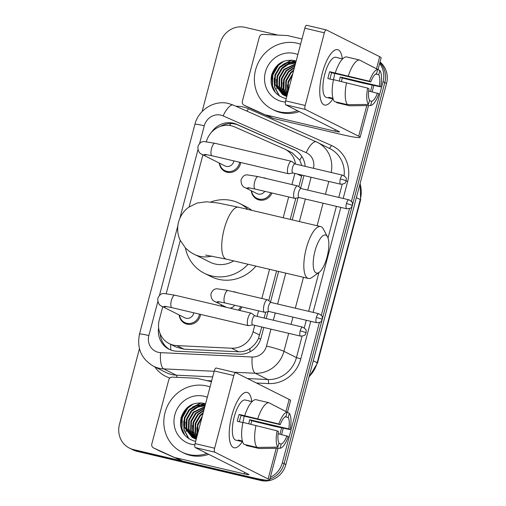 <?xml version="1.0" encoding="UTF-8"?>
<svg xmlns="http://www.w3.org/2000/svg" width="506" height="506" viewBox="0 0 506 506"><rect width="100%" height="100%" fill="white"/><g stroke="black" fill="none" stroke-linecap="round" stroke-linejoin="round"><path stroke-width="0.76" d="M233.045 291.703A11.379 10.677 116.6 0 1 234.841 291.956A11.379 10.677 116.6 0 1 236.561 292.531M241.849 306.921A11.379 10.677 116.6 0 1 239.604 310.444M263.145 177.777A11.379 10.677 116.6 0 1 264.942 178.036A11.379 10.677 116.6 0 1 266.656 178.605M271.95 193.001A11.379 10.677 116.6 0 1 259.148 199.971A11.379 10.677 116.6 0 1 256.94 199.168A11.379 10.677 116.6 0 1 251.286 190.762M200.604 314.409A11.379 10.677 116.6 0 1 187.018 324.163A11.379 10.677 116.6 0 1 184.816 323.366A11.379 10.677 116.6 0 1 179.156 314.96M240.736 162.508A11.379 10.677 116.6 0 1 227.15 172.268A11.379 10.677 116.6 0 1 224.949 171.464A11.379 10.677 116.6 0 1 219.288 163.058M295.536 164.096A21.328 20.019 -63.4 0 0 285.042 149.232A21.328 20.019 -63.4 0 0 284.22 148.846L234.645 126.898A21.328 20.019 -63.4 0 0 231.337 125.792A21.328 20.019 -63.4 0 0 206.378 141.648M301.791 165.563L299.754 160.155L292.171 152.812L285.042 149.232M298.837 186.752L301.886 175.082M162.761 306.731L159.27 319.95A21.328 20.019 -63.4 0 0 169.251 343.618L176.189 347.097L183.994 349.184L238.68 351.79C242.798 351.929 246.574 350.835 249.989 348.495C253.696 346.003 256.523 342.632 258.477 338.4L261.779 326.99M264.145 318.053L265.713 312.12M268.737 300.678L276.58 270.969M290.21 219.395L295.814 198.194M169.251 343.618A21.328 20.019 -63.4 0 0 176.86 345.604L231.546 348.21A21.328 20.019 -63.4 0 0 253.051 331.759L254.746 325.333M257.111 316.395L258.572 310.861M261.842 298.483L269.546 269.318M283.177 217.738L288.673 196.935M291.943 184.557L294.878 173.438M202.893 154.83L189.143 206.897M180.262 240.508L166.246 293.55M221.438 306.168A11.379 10.677 116.6 0 1 221.185 304.688M305.15 166.36A21.328 20.019 -63.4 0 0 294.486 149.909A21.328 20.019 -63.4 0 0 293.663 149.517L236.65 124.28A21.328 20.019 -63.4 0 0 233.342 123.173A21.328 20.019 -63.4 0 0 211.325 132.483M220.376 126.392A21.328 20.019 116.6 0 1 235.094 124.052A21.328 20.019 116.6 0 1 238.408 125.165L295.346 150.371M379.639 63.459A21.328 20.019 116.6 0 1 383.042 81.662L351.423 201.344M202.115 111.535L220.142 43.301A21.328 20.019 116.6 0 1 245.125 27.343L278.079 35.104M259.787 479.15A21.328 20.019 116.6 0 1 257.364 478.739L133.559 449.587A21.328 20.019 116.6 0 1 129.428 448.088A21.328 20.019 116.6 0 1 119.448 424.42L139.447 348.723M319.4 322.55L282.348 462.781A21.328 20.019 116.6 0 1 270.286 477.341M349.494 208.624L321.323 315.27M379.873 62.58A21.328 20.019 116.6 0 1 384.8 82.541L352.423 205.069L384.8 82.541A21.328 20.019 116.6 0 0 379.873 62.58M380.031 61.998A21.328 20.019 116.6 0 1 386.552 83.427L285.858 464.546A21.328 20.019 116.6 0 1 260.875 480.504L137.069 451.352L135.317 450.466A21.328 20.019 116.6 0 1 131.18 448.967A21.328 20.019 116.6 0 0 135.317 450.466L259.123 479.625L135.317 450.466L133.559 449.587M285.858 464.546L284.1 463.66A21.328 20.019 116.6 0 1 269.825 479.106A21.328 20.019 116.6 0 0 284.1 463.66L322.107 319.811L284.1 463.66L282.348 462.781M265.131 480.067A21.328 20.019 116.6 0 1 259.123 479.625A21.328 20.019 116.6 0 0 265.131 480.067M352.208 205.885L322.328 318.995L352.208 205.885M180.674 426.507A28.437 26.692 116.6 0 1 188.453 406.609A28.437 26.692 116.6 0 0 180.674 426.507M271.229 83.775A28.437 26.692 116.6 0 1 279.008 63.876A28.437 26.692 116.6 0 0 271.229 83.775M158.637 327.768A21.328 20.019 -63.4 0 0 169.08 349.241A21.328 20.019 -63.4 0 0 176.689 351.227L239.578 354.219A21.328 20.019 -63.4 0 0 261.083 337.774L263.803 327.464M266.169 318.527L267.971 311.683M270.52 302.038L278.604 271.45M292.234 219.876L298.072 197.757M300.621 188.118L303.935 175.569M169.972 349.659A21.328 20.019 116.6 0 1 160.181 333.859M137.069 451.352A21.328 20.019 116.6 0 1 132.939 449.853L129.428 448.088M322.366 72.953A28.437 9.582 -76.7 0 1 330.475 54.275A28.437 9.582 -76.7 0 1 342.309 58.892A28.437 9.582 -76.7 0 0 337.666 49.677A28.437 9.582 -76.7 0 0 322.366 72.953A28.437 9.582 -76.7 0 0 320.247 97.715A28.437 9.582 -76.7 0 0 332.897 98.86A28.437 9.582 -76.7 0 1 324.624 105.039A28.437 9.582 -76.7 0 1 322.366 72.953M266.137 114.944A3.555 3.333 -63.4 0 0 266.687 115.128L273.272 118.429A3.555 3.333 116.6 0 1 272.721 118.246L244.177 105.223A3.555 3.333 -63.4 0 1 242.374 101.213L259.312 37.121A3.555 3.333 -63.4 0 1 262.892 34.376L287.117 35.534A3.555 3.333 -63.4 0 1 287.699 35.61L301.981 38.975M273.272 118.429L341.405 134.476A28.437 2.144 -165.2 0 0 360.12 137.335A28.437 2.144 -165.2 0 0 358.691 136.209L305.371 109.448L285.82 104.85L339.14 131.604A7.109 0.538 14.8 0 1 339.501 131.889A7.109 0.538 14.8 0 1 334.82 131.168L266.687 115.128M272.721 118.246L250.761 108.524A3.555 3.333 116.6 0 1 250.489 108.392M378.02 69.588L381.132 57.823A28.437 2.144 -165.2 0 0 379.696 56.691L326.376 29.936A3.555 1.195 103.3 0 0 326.288 29.905A3.555 1.195 103.3 0 0 324.371 32.814L304.827 28.209A3.555 1.195 -76.7 0 1 306.737 25.3A3.555 1.195 -76.7 0 1 306.826 25.332M285.82 104.85A3.555 1.195 -76.7 0 1 285.631 100.871L305.175 105.469L324.371 32.814M305.175 105.469A3.555 1.195 103.3 0 0 305.371 109.448M285.631 100.871L304.827 28.209M329.994 79.056A14.219 4.794 103.3 0 1 330.665 76.077A14.219 4.794 103.3 0 1 331.708 72.719L370.809 81.921A14.219 4.794 -76.7 0 1 376.559 73.661L377.672 69.442A18.488 6.23 -76.7 0 0 369.456 81.245L329.691 71.707A20.619 6.951 -76.7 0 0 328.691 75.084A20.619 6.951 -76.7 0 0 327.882 78.556L333.46 79.872M375.705 74.04L378.754 74.761A14.219 4.794 -76.7 0 1 379.304 86.191L340.209 76.982A14.219 4.794 103.3 0 1 339.444 80.479A14.219 4.794 103.3 0 1 339.298 81.011M334.662 73.414A14.219 4.794 -76.7 0 1 333.58 79.1A14.219 4.794 -76.7 0 1 333.372 79.853M333.138 98.917L330.981 98.411A20.619 6.951 -76.7 0 1 330.329 98.347L326.421 97.43A20.619 6.951 -76.7 0 1 324.782 74.167A20.619 6.951 -76.7 0 1 335.87 57.286L339.779 58.209A20.619 6.951 -76.7 0 1 340.386 58.443M378.754 74.761L379.867 70.543A18.488 6.23 -76.7 0 1 380.657 86.868L362.663 83.047L342.227 77.994A20.619 6.951 -76.7 0 1 341.417 81.472A20.619 6.951 -76.7 0 1 341.411 81.51M330.329 98.347A20.619 6.951 -76.7 0 1 328.786 97.31L332.948 98.29M336.907 102.174L336.762 102.724L349.791 105.792L370.626 105.526L371.739 101.308L369.399 100.757M334.567 101.624A23.466 7.906 -76.7 0 1 333.505 79.651L367.647 88.101L368.994 88.778A14.219 4.794 -76.7 0 0 369.544 100.207L368.431 104.426L347.597 104.691L334.567 101.624M379.867 70.543L361.48 61.043M356.692 105.703L349.886 105.792A23.466 7.906 -76.7 0 1 349.791 105.792M347.597 104.691A23.466 7.906 -76.7 0 1 346.54 82.718M368.678 90.966L378.842 93.724A18.488 6.23 -76.7 0 1 370.626 105.526M368.431 104.426A18.488 6.23 -76.7 0 1 367.647 88.101M380.657 86.868L379.304 86.191M377.495 93.041A14.219 4.794 -76.7 0 1 371.739 101.308M339.779 58.209A20.619 6.951 -76.7 0 0 339.128 58.146L342.549 58.949M335.32 72.794A23.466 7.906 -76.7 0 1 346.382 56.9L359.412 59.974L377.672 69.442M348.349 75.862A23.466 7.906 -76.7 0 1 359.412 59.974M370.809 81.921L369.456 81.245M331.708 72.719L329.691 71.707M342.227 77.994L340.209 76.982M330.981 98.411L331.126 97.86M297.509 110.713A35.553 33.364 116.6 0 1 279.129 111.763A35.553 33.364 116.6 0 1 272.241 109.264A35.553 33.364 116.6 0 1 256.795 66.103A35.553 33.364 116.6 0 1 297.237 43.219A35.553 33.364 116.6 0 1 300.596 44.205M299.267 111.592A35.553 33.364 116.6 0 1 280.881 112.642A35.553 33.364 116.6 0 1 273.993 110.144L272.241 109.264M296.143 61.081L294.865 60.676C283.518 58.879 275.764 63.629 271.602 74.932C269.635 86.539 273.828 94.268 284.189 98.12L286.244 98.543M285.39 102.022A24.883 23.352 116.6 0 1 281.842 101.485A24.883 23.352 116.6 0 1 265.378 72.118A24.883 23.352 116.6 0 1 294.524 53.497A24.883 23.352 116.6 0 1 297.863 54.572M295.846 62.194L287.338 62.826L280.02 67.45L275.39 75.413L275.131 84.401L282.962 94.755M295.89 62.036L287.104 62.447L279.476 67.171L274.847 75.135L274.581 84.129L282.69 94.622L286.915 96.007M295.624 63.035L288.325 64.382L282.215 68.55L277.585 76.514L277.326 85.501L284.094 95.236M284.353 95.4L285.156 95.855M295.687 62.795L288.072 63.984L281.665 68.272L277.041 76.235L276.776 85.229L283.809 95.128M284.075 95.286L286.775 96.513M295.308 64.237L284.41 69.651L279.78 77.614L279.514 86.602L285.27 95.628M295.396 63.901L283.86 69.373L279.236 77.336L278.97 86.33L284.973 95.539M294.884 65.837L286.605 70.751L281.975 78.715L281.709 87.702L286.497 95.925M294.998 65.394L286.054 70.479L281.425 78.436L281.165 87.43L286.187 95.862M294.328 67.937L288.799 71.852L284.17 79.815L283.904 88.803L287.092 95.337M294.479 67.355L288.249 71.58L283.619 79.543L283.36 88.531L287.016 95.621M293.594 70.726L290.994 72.953L286.364 80.916L286.099 89.91L287.516 93.736M293.796 69.948L290.444 72.681L285.814 80.644L285.555 89.632L287.383 94.224M292.525 74.78L288.439 82.453L288.268 90.884M292.841 73.579L288.009 81.744L288.028 91.782M290.937 80.764L289.609 85.811M287.389 84.919L287.591 93.433M282.999 82.712L283.417 92.079M295.434 60.84L291.772 61.656M290.57 62.074L282.392 67.57M276.415 79.41L276.839 88.778M291.342 60.075L280.197 66.469M274.22 78.31L274.467 86.981L279.204 95.906M282.044 61.991L278.142 65.217L272.551 74.926L272.272 85.881L274.473 91.39M295.814 60.967L292.519 61.65M291.494 61.979L285.042 65.527M292 60.132L282.848 64.426M274.176 81.548L274.739 87.121L279.559 96.127M283.898 61.188L278.42 65.356L272.829 75.065L272.544 86.02L275.397 92.573M314.991 251.02A19.551 6.591 103.3 0 0 319.141 272.361A19.551 6.591 103.3 0 0 327.059 257.073A19.551 6.591 103.3 0 0 327.508 236.814A19.551 6.591 103.3 0 0 314.991 251.02M319.141 272.361L311.936 277.484A26.66 8.988 -76.7 0 1 308.401 278.464A26.66 8.988 -76.7 0 1 306.282 248.383A26.66 8.988 -76.7 0 1 320.621 226.561A26.66 8.988 -76.7 0 1 323.347 229.016L327.508 236.814M205.645 255.106L226.296 259.129A26.66 8.988 103.3 0 1 224.183 229.047A26.66 8.988 103.3 0 1 238.522 207.226L217.694 202.944L206.473 201.793L197.195 203.014L188.643 207.251C183.602 211.027 180.237 215.967 178.555 222.077C177.005 228.219 177.486 234.177 180.003 239.952L185.348 247.858C188.624 250.989 191.685 253.171 194.519 254.41L209.882 262.114A26.66 25.022 -63.4 0 0 215.05 263.993A26.66 25.022 -63.4 0 0 233.747 260.887M248.073 264.258A39.107 36.698 116.6 0 1 211.881 275.985A39.107 36.698 116.6 0 1 204.304 273.24A39.107 36.698 116.6 0 1 185.392 247.902M210.793 202.027A39.107 36.698 116.6 0 1 231.799 200.585A39.107 36.698 116.6 0 1 239.382 203.336A39.107 36.698 116.6 0 1 247.978 209.452M255.928 266.112A39.107 36.698 116.6 0 1 218.465 279.293A39.107 36.698 116.6 0 1 210.882 276.542L204.304 273.24M239.382 203.336L245.96 206.638A39.107 36.698 116.6 0 1 251.817 210.357M233.861 160.895A6.401 6.002 116.6 0 1 226.226 166.366A6.401 6.002 116.6 0 1 224.987 165.917L201.989 154.374C199.313 153.451 197.941 150.946 197.865 146.854C199.168 143.23 201.243 141.465 204.089 141.572L214.968 143.293A6.401 2.157 103.3 0 0 211.527 148.53A6.401 2.157 103.3 0 0 211.432 148.922A6.401 2.157 103.3 0 0 212.033 155.753L288.534 173.767A6.401 2.157 103.3 0 0 288.863 173.773L292.961 172.982M239.623 162.249A10.664 10.006 116.6 0 1 226.897 171.357A10.664 10.006 116.6 0 1 224.828 170.611A10.664 10.006 116.6 0 1 219.585 163.204M291.886 161.566A6.401 2.157 103.3 0 0 291.766 161.452A6.401 2.157 103.3 0 0 291.633 161.37A6.401 2.157 103.3 0 0 291.469 161.306A6.401 2.157 103.3 0 0 288.028 166.544A6.401 2.157 103.3 0 0 288.369 173.71A6.401 2.157 103.3 0 0 288.534 173.767M295.087 164.001A4.624 1.556 103.3 0 0 294.966 163.957A4.624 1.556 103.3 0 0 292.481 167.745A4.624 1.556 103.3 0 0 292.734 172.913A4.624 1.556 103.3 0 0 292.854 172.957L340.677 184.222C343.871 183.944 345.446 183.381 345.402 182.54L346.205 180.901A4.624 0.348 14.8 0 0 345.971 180.718A4.624 0.348 -165.2 0 0 340.31 179.004A4.624 1.556 103.3 0 0 340.677 184.222M193.728 312.79A6.401 6.002 116.6 0 1 186.094 318.268A6.401 6.002 116.6 0 1 184.854 317.819L161.857 306.275C159.181 305.352 157.809 302.847 157.733 298.755C159.036 295.125 161.11 293.366 163.957 293.474L174.836 295.194A6.401 2.157 103.3 0 0 171.395 300.431A6.401 2.157 103.3 0 0 171.294 300.823A6.401 2.157 103.3 0 0 171.901 307.654L248.402 325.668A6.401 2.157 103.3 0 0 248.731 325.668L252.829 324.884M199.49 314.15A10.664 10.006 116.6 0 1 186.758 323.258A10.664 10.006 116.6 0 1 184.696 322.512A10.664 10.006 116.6 0 1 179.453 315.105M251.754 313.461A6.401 2.157 103.3 0 0 251.627 313.353A6.401 2.157 103.3 0 0 251.495 313.265A6.401 2.157 103.3 0 0 251.337 313.208A6.401 2.157 103.3 0 0 247.889 318.445A6.401 2.157 103.3 0 0 248.237 325.605A6.401 2.157 103.3 0 0 248.402 325.668M254.954 315.902A4.624 1.556 103.3 0 0 254.834 315.858A4.624 1.556 103.3 0 0 252.349 319.64A4.624 1.556 103.3 0 0 252.602 324.814A4.624 1.556 103.3 0 0 252.715 324.858L300.545 336.117C303.739 335.839 305.308 335.282 305.27 334.434L306.073 332.803A4.624 0.348 14.8 0 0 305.839 332.619A4.624 0.348 -165.2 0 0 300.178 330.905A4.624 1.556 103.3 0 0 300.545 336.117M264.796 191.312A6.401 6.002 116.6 0 1 258.218 194.07A6.401 6.002 116.6 0 1 256.978 193.621L245.132 187.675C242.456 186.752 241.084 184.241 241.008 180.155C242.311 176.524 244.385 174.76 247.232 174.867L258.111 176.594A6.401 2.157 103.3 0 0 254.569 182.217A6.401 2.157 103.3 0 0 255.011 188.991A6.401 2.157 103.3 0 0 255.176 189.048L294.663 198.346A6.401 2.157 103.3 0 0 294.992 198.352L299.097 197.561M298.015 186.145A6.401 2.157 103.3 0 0 297.895 186.031A6.401 2.157 103.3 0 0 297.762 185.949A6.401 2.157 103.3 0 0 297.598 185.892A6.401 2.157 103.3 0 0 294.094 191.376A6.401 2.157 103.3 0 0 294.498 198.289A6.401 2.157 103.3 0 0 294.663 198.346M270.805 192.729A10.664 10.006 116.6 0 1 258.889 199.06A10.664 10.006 116.6 0 1 256.82 198.314A10.664 10.006 116.6 0 1 251.577 190.907M297.895 186.031L301.215 188.567A4.624 1.556 103.3 0 0 301.102 188.542A4.624 1.556 103.3 0 0 298.616 192.324A4.624 1.556 103.3 0 0 298.863 197.492A4.624 1.556 103.3 0 0 298.983 197.536L346.806 208.801C350 208.523 351.575 207.96 351.531 207.118L352.334 205.48A4.624 0.348 14.8 0 0 352.106 205.297A4.624 0.348 -165.2 0 0 346.439 203.589A4.624 1.556 103.3 0 0 346.806 208.801M267.921 300.071A6.401 2.157 103.3 0 0 267.794 299.957A6.401 2.157 103.3 0 0 267.661 299.875A6.401 2.157 103.3 0 0 267.497 299.811A6.401 2.157 103.3 0 0 263.993 305.301A6.401 2.157 103.3 0 0 264.398 312.215A6.401 2.157 103.3 0 0 264.562 312.272A6.401 2.157 103.3 0 0 264.891 312.278L268.996 311.487M221.792 306.25A10.664 10.006 116.6 0 1 221.476 304.833M267.794 299.957L271.115 302.493A4.624 1.556 103.3 0 0 271.001 302.468A4.624 1.556 103.3 0 0 268.515 306.25A4.624 1.556 103.3 0 0 268.762 311.418A4.624 1.556 103.3 0 0 268.882 311.462L316.705 322.727C319.9 322.448 321.474 321.886 321.43 321.044L322.233 319.406A4.624 0.348 14.8 0 0 322.006 319.223A4.624 0.348 -165.2 0 0 316.339 317.509A4.624 1.556 103.3 0 0 316.705 322.727M234.695 305.238A6.401 6.002 116.6 0 1 229.794 308.135M240.704 306.655A10.664 10.006 116.6 0 1 238.32 310.14M231.811 415.685A28.437 9.582 -76.7 0 1 239.92 397.008A28.437 9.582 -76.7 0 1 251.754 401.625A28.437 9.582 -76.7 0 0 247.111 392.409A28.437 9.582 -76.7 0 0 231.811 415.685A28.437 9.582 -76.7 0 0 229.692 440.448A28.437 9.582 -76.7 0 0 242.342 441.593A28.437 9.582 -76.7 0 1 234.069 447.772A28.437 9.582 -76.7 0 1 231.811 415.685M175.582 457.677A3.555 3.333 -63.4 0 0 176.132 457.86L182.717 461.162A3.555 3.333 116.6 0 1 182.166 460.979L153.622 447.955A3.555 3.333 -63.4 0 1 151.819 443.945L168.757 379.854A3.555 3.333 -63.4 0 1 172.337 377.109L196.562 378.267A3.555 3.333 -63.4 0 1 197.144 378.349L211.426 381.707M182.717 461.162L250.85 477.209A28.437 2.144 -165.2 0 0 269.571 480.067A28.437 2.144 -165.2 0 0 268.136 478.942L214.816 452.181L195.265 447.582L248.585 474.337A7.109 0.538 14.8 0 1 248.946 474.622A7.109 0.538 14.8 0 1 244.265 473.907L176.132 457.86M182.166 460.979L160.206 451.257A3.555 3.333 116.6 0 1 159.934 451.124M287.471 412.32L290.577 400.556A28.437 2.144 -165.2 0 0 289.147 399.424L235.821 372.669A3.555 1.195 103.3 0 0 235.733 372.637A3.555 1.195 103.3 0 0 233.823 375.547L214.272 370.942A3.555 1.195 -76.7 0 1 216.182 368.033A3.555 1.195 -76.7 0 1 216.277 368.064M195.265 447.582A3.555 1.195 -76.7 0 1 195.076 443.604L214.62 448.208L233.823 375.547M214.62 448.208A3.555 1.195 103.3 0 0 214.816 452.181M195.076 443.604L214.272 370.942M239.439 421.789A14.219 4.794 103.3 0 1 240.11 418.81A14.219 4.794 103.3 0 1 241.16 415.451L280.254 424.66A14.219 4.794 -76.7 0 1 286.004 416.394L287.117 412.175A18.488 6.23 -76.7 0 0 278.901 423.977L239.136 414.439A20.619 6.951 -76.7 0 0 238.136 417.817A20.619 6.951 -76.7 0 0 237.327 421.296L242.905 422.605M285.156 416.773L288.199 417.494A14.219 4.794 -76.7 0 1 288.749 428.924L249.654 419.714A14.219 4.794 103.3 0 1 248.889 423.212A14.219 4.794 103.3 0 1 248.743 423.743M244.107 416.147A14.219 4.794 -76.7 0 1 243.025 421.833A14.219 4.794 -76.7 0 1 242.817 422.586M242.583 441.649L240.426 441.143A20.619 6.951 -76.7 0 1 239.774 441.08L235.866 440.163A20.619 6.951 -76.7 0 1 234.227 416.9A20.619 6.951 -76.7 0 1 245.315 400.018L249.224 400.942A20.619 6.951 -76.7 0 1 249.837 401.176M288.199 417.494L289.312 413.275A18.488 6.23 -76.7 0 1 290.102 429.6L272.114 425.78L251.672 420.726A20.619 6.951 -76.7 0 1 250.862 424.205A20.619 6.951 -76.7 0 1 250.856 424.243M239.774 441.08A20.619 6.951 -76.7 0 1 238.231 440.043L242.393 441.023M246.352 444.907L246.207 445.457L259.236 448.525L280.071 448.259L281.184 444.04L278.844 443.49M244.012 444.357A23.466 7.906 -76.7 0 1 242.956 422.383L277.092 430.834L278.439 431.51A14.219 4.794 -76.7 0 0 278.989 442.94L277.876 447.159L257.042 447.424L244.012 444.357M289.312 413.275L270.925 403.775M266.143 448.436L259.331 448.525A23.466 7.906 -76.7 0 1 259.236 448.525M257.042 447.424A23.466 7.906 -76.7 0 1 255.985 425.451M278.123 433.699L288.287 436.457A18.488 6.23 -76.7 0 1 280.071 448.259M277.876 447.159A18.488 6.23 -76.7 0 1 277.092 430.834M290.102 429.6L288.749 428.924M286.94 435.78A14.219 4.794 -76.7 0 1 281.184 444.04M249.224 400.942A20.619 6.951 -76.7 0 0 248.579 400.878L251.994 401.682M244.765 415.527A23.466 7.906 -76.7 0 1 255.827 399.632L268.857 402.706L287.117 412.175M257.794 418.595A23.466 7.906 -76.7 0 1 268.857 402.706M280.254 424.66L278.901 423.977M241.16 415.451L239.136 414.439M251.672 420.726L249.654 419.714M240.426 441.143L240.571 440.593M206.954 453.446A35.553 33.364 116.6 0 1 188.574 454.496A35.553 33.364 116.6 0 1 181.686 451.997A35.553 33.364 116.6 0 1 166.24 408.835A35.553 33.364 116.6 0 1 206.682 385.952A35.553 33.364 116.6 0 1 210.047 386.945M208.712 454.325A35.553 33.364 116.6 0 1 190.332 455.381A35.553 33.364 116.6 0 1 183.438 452.876L181.686 451.997M205.588 403.82L204.316 403.408C192.963 401.612 185.209 406.362 181.047 417.665C179.08 429.271 183.273 437.001 193.634 440.852L195.689 441.276M194.842 444.755A24.883 23.352 116.6 0 1 191.293 444.217A24.883 23.352 116.6 0 1 174.823 414.85A24.883 23.352 116.6 0 1 203.969 396.23A24.883 23.352 116.6 0 1 207.308 397.305M205.291 404.926L196.79 405.559L189.465 410.183L184.842 418.146L184.576 427.134L192.406 437.488M205.335 404.768L196.549 405.186L188.921 409.904L184.292 417.867L184.026 426.862L192.135 437.355L196.36 438.74M205.069 405.768L197.77 407.115L191.66 411.283L187.037 419.246L186.771 428.234L193.539 437.975M193.804 438.133L194.601 438.588M205.132 405.527L197.523 406.716L191.116 411.005L186.486 418.968L186.221 427.962L193.254 437.861M193.52 438.019L196.227 439.246M204.753 406.969L193.855 412.384L189.225 420.347L188.966 429.335L194.721 438.36M204.841 406.634L193.311 412.105L188.681 420.069L188.415 429.063L194.418 438.272M204.329 408.57L196.05 413.484L191.42 421.447L191.16 430.435L195.942 438.658M204.449 408.127L195.506 413.212L190.876 421.175L190.61 430.163L195.632 438.594M203.773 410.67L198.244 414.585L193.615 422.548L193.355 431.542L196.537 438.076M203.931 410.094L197.694 414.313L193.071 422.276L192.805 431.264L196.461 438.354M203.039 413.459L200.439 415.685L195.809 423.648L195.544 432.643L196.96 436.469M203.248 412.681L199.889 415.413L195.259 423.377L195 432.364L196.828 436.956M201.97 417.513L197.884 425.185L197.713 433.617M202.286 416.312L197.454 424.477L197.473 434.515M200.389 423.497L199.054 428.544M196.834 427.652L197.036 436.166M192.444 425.445L192.868 434.812M204.879 403.573L201.217 404.389M200.015 404.806L191.837 410.303M185.866 422.143L186.284 431.51M200.787 402.814L189.642 409.202M183.672 421.043L183.912 429.714L188.649 438.639M191.489 404.724L187.587 407.95L181.996 417.659L181.717 428.614L183.918 434.129M205.259 403.699L201.964 404.383M200.939 404.711L194.487 408.26M201.445 402.865L192.293 407.159M183.627 424.281L184.184 429.853L189.01 438.86M193.343 403.921L187.865 408.089L182.274 417.798L181.989 428.753L184.848 435.305M170.819 350.007A21.328 6.799 -87.3 0 1 170.712 344.346M299.754 160.155A21.328 7.356 -66.1 0 1 301.911 156.575M260.735 338.95A21.328 1.607 -165.2 0 0 258.477 338.4M229.572 125.463A21.328 7.356 -66.1 0 1 230.856 123.54M250.015 351.841A21.328 6.799 -87.3 0 1 249.989 348.495M301.62 176.214L297.148 173.969M259.648 335.073L253.051 331.759M238.68 351.79L231.546 348.21M183.994 349.184L176.86 345.604M313.461 168.315A14.219 13.346 -63.4 0 0 306.168 152.641L223.133 115.887A14.219 13.346 -63.4 0 0 220.926 115.147A14.219 13.346 -63.4 0 0 204.272 125.785L199.56 143.609M223.133 115.887A14.219 4.908 -66.1 0 1 233.279 105.084L228.573 103.509C214.285 99.783 198.371 109.834 194.911 124.356A14.219 1.069 14.8 0 1 204.272 125.785M157.809 301.633L148.853 335.541A14.219 13.346 -63.4 0 0 158.264 352.315A14.219 13.346 -63.4 0 0 160.579 352.644L252.171 357.008A14.219 13.346 -63.4 0 0 266.51 346.041L270.969 329.153M214.183 371.284L163.666 368.88A28.437 26.692 116.6 0 1 159.029 368.229A28.437 26.692 116.6 0 1 153.52 366.23L166.025 372.505A28.437 26.692 -63.4 0 0 171.534 374.503A28.437 26.692 -63.4 0 0 176.17 375.155L212.697 376.894M176.955 377.331A3.555 1.132 92.7 0 0 176.17 375.155L163.666 368.88A14.219 4.535 -87.3 0 1 160.579 352.644M235.992 106.285A31.998 30.025 116.6 0 1 243.449 107.038A31.998 30.025 116.6 0 1 248.414 108.708L331.449 145.462A31.998 30.025 116.6 0 1 347.654 181.546L343.188 198.453M340.823 207.39L313.087 312.379M310.728 321.316L300.792 358.906A31.998 30.025 116.6 0 1 268.534 383.58L256.409 382.998M211.647 380.866L206.884 380.638M169.902 377.988A31.998 30.025 116.6 0 1 154.83 366.888M383.042 81.662L386.552 83.427M257.364 478.739L260.875 480.504M306.168 152.641A14.219 4.908 -66.1 0 1 316.313 141.844A14.219 4.908 -66.1 0 1 316.389 141.876A28.437 26.692 116.6 0 1 317.483 142.395A28.437 26.692 116.6 0 1 331.139 172.476M344.124 175.759A28.437 26.692 -63.4 0 0 329.988 148.669L316.313 141.844L233.279 105.084A14.219 4.908 -66.1 0 1 233.355 105.121M288.686 333.327L283.929 351.316A28.437 26.692 116.6 0 1 255.258 373.245L267.769 379.519A28.437 26.692 -63.4 0 0 296.44 357.59L302.082 336.218M252.171 357.008A14.219 4.535 -87.3 0 0 255.258 373.245L234.006 372.233M247.554 378.558L267.769 379.519A3.555 1.132 92.7 0 1 268.534 383.58M266.51 346.041A14.219 1.069 14.8 0 1 283.929 351.316L296.44 357.59L300.792 358.906M328.818 181.426L325.421 194.266M323.062 203.21L317.11 225.733M303.486 277.307L295.321 308.192M292.961 317.135L291.045 324.384M304.296 327.863L306.294 320.273M308.66 311.335L318.913 272.519M328.027 238.035L336.395 206.347M338.761 197.41L342.22 184.317M197.947 149.732L179.782 218.478M177.846 225.809L159.428 295.51M273.335 320.216L275.251 312.961M277.611 304.024L285.77 273.139M299.4 221.558L305.352 199.035M307.711 190.098L311.108 177.258M346.129 181.161L347.654 181.546M329.045 148.201A3.555 1.227 113.9 0 0 331.449 145.462M246.814 111.08A3.555 1.227 113.9 0 0 248.414 108.708M194.911 124.356L139.492 334.112A14.219 1.069 14.8 0 1 148.853 335.541M238.408 125.165L236.65 124.28M295.283 150.333L293.663 149.517M356.382 197.612L360.272 199.56A7.109 0.538 14.8 0 1 360.626 199.845L317.521 363.004A7.109 0.538 -165.2 0 0 317.161 362.726L360.272 199.56A28.437 26.692 -63.4 0 0 360.044 183.754M309.096 376.584A28.437 26.692 -63.4 0 0 317.161 362.726L313.277 360.772M358.691 136.209L366.78 105.577M370.525 91.403L372.201 85.071M376.502 68.797L379.696 56.691M334.82 131.168L335.225 129.637M244.177 105.223L250.761 108.524M271.039 82.541A28.437 26.692 116.6 0 1 277.933 64.755M194.519 254.41A26.66 25.022 -63.4 0 0 199.687 256.283A26.66 25.022 -63.4 0 0 211.761 256.03M346.205 180.901L346.281 178.884C346.711 178.144 345.554 176.923 342.796 175.221A4.624 1.556 103.3 0 0 340.31 179.004M206.612 154.608A6.401 6.002 116.6 0 1 203.229 154.823A6.401 6.002 116.6 0 1 201.989 154.374M306.073 332.803L306.149 330.785C306.579 330.045 305.415 328.824 302.664 327.123A4.624 1.556 103.3 0 0 300.178 330.905M166.474 306.51A6.401 6.002 116.6 0 1 163.096 306.725A6.401 6.002 116.6 0 1 161.857 306.275M352.334 205.48L352.416 203.469C352.846 202.723 351.683 201.502 348.925 199.8A4.624 1.556 103.3 0 0 346.439 203.589M258.275 176.651A6.401 2.157 103.3 0 0 258.111 176.594L297.598 185.892M249.749 187.909A6.401 6.002 116.6 0 1 246.371 188.124A6.401 6.002 116.6 0 1 245.132 187.675M322.233 319.406L322.316 317.388C322.746 316.648 321.582 315.428 318.824 313.726A4.624 1.556 103.3 0 0 316.339 317.509M228.174 290.577A6.401 2.157 103.3 0 0 228.01 290.514A6.401 2.157 103.3 0 0 224.468 296.143A6.401 2.157 103.3 0 0 224.911 302.917A6.401 2.157 103.3 0 0 225.075 302.974L264.562 312.272M219.648 301.835A6.401 6.002 116.6 0 1 216.271 302.05A6.401 6.002 116.6 0 1 215.031 301.595C212.356 300.672 210.983 298.167 210.907 294.075C212.21 290.45 214.285 288.686 217.131 288.793L226.182 290.096L267.497 299.811M268.136 478.942L276.232 448.31M279.976 434.135L281.646 427.804M285.947 411.53L289.147 399.424M244.265 473.907L244.67 472.37M153.622 447.955L160.206 451.257M180.484 425.274A28.437 26.692 116.6 0 1 187.378 407.494M139.492 334.112C136.664 348.267 141.338 358.975 153.52 366.23M317.521 363.004L308.913 377.293M360.152 183.355L360.626 199.845M360.12 137.335L368.52 105.552M372.157 91.788L373.839 85.419M326.288 29.905L306.737 25.3M244.037 105.159L250.622 108.461M282.69 94.622L283.233 94.894M226.296 259.129L308.401 278.464M238.522 207.226L320.621 226.561M224.828 170.611L228.585 172.495M295.08 163.988L291.766 161.452M212.033 155.753L204.715 154.349M214.968 143.293L291.469 161.306M342.796 175.221L294.966 163.957M184.696 322.512L188.453 324.397M254.948 315.883L251.627 313.353M171.901 307.654L164.576 306.244M174.836 295.194L251.337 313.208M302.664 327.123L254.834 315.858M256.82 198.314L260.584 200.199M255.176 189.048L247.851 187.644M348.925 199.8L301.102 188.542M226.53 307.37L215.031 301.595M225.075 302.974L217.757 301.57M318.824 313.726L271.001 302.468M269.571 480.067L277.965 448.284M281.602 434.521L283.284 428.152M235.733 372.637L216.182 368.033M153.482 447.892L160.067 451.194M192.135 437.355L192.685 437.627"/></g></svg>
